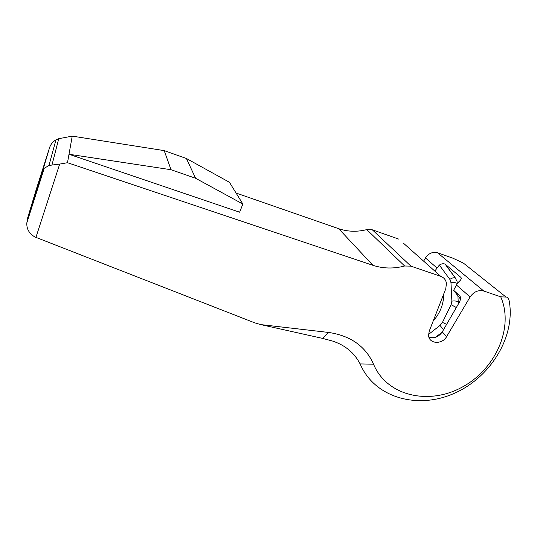 <?xml version="1.0" encoding="UTF-8"?>
<svg xmlns="http://www.w3.org/2000/svg" width="537" height="537" viewBox="0 0 537 537"><rect width="100%" height="100%" fill="white"/><g stroke="black" fill="none" stroke-linecap="round" stroke-linejoin="round"><path stroke-width="0.81" d="M360.105 363.925C354.366 352.822 345.184 345.197 332.544 341.049L322.65 338.411L260.7 324.59L254.773 322.858L34.858 236.958M360.119 363.938L360.663 365.113C375.383 397.816 417.417 409.489 453.59 393.634C489.878 378.115 515.332 337.605 509.358 301.74L509.036 300.337C508.257 298.095 507.257 297.008 506.029 297.062L500.739 296.827C514.365 327.805 495.208 369.859 461.565 387.452C428.137 405.549 386.539 395.675 373.544 364.193C365.576 346.318 350.641 335.739 328.731 332.463L260.7 324.59M428.915 337.102C434.205 338.713 438.648 336.988 442.246 331.94L446.656 336.558L470.11 296.961C473.768 291.719 478.326 289.745 483.79 291.034L500.739 296.827M446.656 336.558C442.179 344.915 428.68 343.962 428.573 335.195L429.251 331.101L445.764 288.772L446.455 283.368C445.878 279.898 443.958 277.548 440.702 276.32L403.421 243.18M35.932 237.388L59.688 164.08L67.494 162.711L372.92 265.318C383.123 268.641 393.695 268.876 404.643 266.003L410.912 266.144L440.702 276.32M67.494 162.711L69.004 154.26L239.636 212.209L242.865 204.047L229.427 182.278L186.42 158.502L164.194 150.615L171.041 169.726L195.582 178.257L186.42 158.502M404.643 266.003L366.751 229.614C357.112 232.065 347.761 231.762 338.699 228.702L236.072 193.045M366.751 229.614L372.309 229.796L398.91 239.166M433.191 320.998C440.239 312.937 443.737 303.976 443.676 294.108M423.653 261.163L425.479 257.955C428.627 253.289 432.654 251.564 437.548 252.786L452.805 258.156L463.397 263.096L506.029 297.062M434.809 271.078L439.333 265.077C441.609 263.647 443.562 263.358 445.186 264.211L460.874 277.381C461.76 278.361 461.075 279.837 458.806 281.811L456.43 285.006L453.637 290.322L459.692 295.746C460.853 297.203 460.746 299.377 459.363 302.277L442.246 331.94M468.358 267.05L463.397 263.096M34.824 236.938C29.079 233.494 26.427 228.782 26.857 222.788L27.723 217.686L36.113 189.87L49.417 148.111C50.471 144.614 52.653 141.855 55.955 139.828L58.748 138.7L72.24 136.123L164.194 150.615M59.688 164.08L51.961 165.047L58.748 138.7M171.041 169.726L69.004 154.26L72.24 136.123M27.723 217.686L42.631 170.92L44.256 168.229L48.934 165.557L51.961 165.047M428.56 334.423L440.018 325.415L442.454 322.408L451.1 304.714L451.879 301.109L450.973 282.657L449.845 279.374L439.333 265.077M453.637 290.322L460.437 299.069M457.383 283.469L457.007 281.247L455.269 278.018C453.852 277.441 452.04 277.897 449.845 279.374M458.007 304.835L458.229 302.009C456.812 301.022 454.698 300.72 451.879 301.109M242.865 204.047L195.582 178.257M322.65 338.411L328.731 332.463M360.146 363.925L373.544 364.193M372.92 265.318L338.699 228.702M410.912 266.144L372.309 229.796M436.836 267.889L425.479 257.955M470.11 296.961L456.43 285.006M483.79 291.034L437.548 252.786M455.53 278.2L445.462 264.405M42.631 170.92L49.417 148.111M457.309 283.576C455.846 282.59 453.731 282.287 450.973 282.657M459.088 302.794L458.229 302.009L457.826 294.075M456.497 307.607L451.1 304.714M446.69 324.395L442.454 322.408M443.542 329.745L440.018 325.415M435.628 337.263L442.092 332.188M26.85 222.788L44.256 168.229M457.007 281.24L455.269 278.018L445.166 264.184M48.934 165.557L55.955 139.828"/></g></svg>
